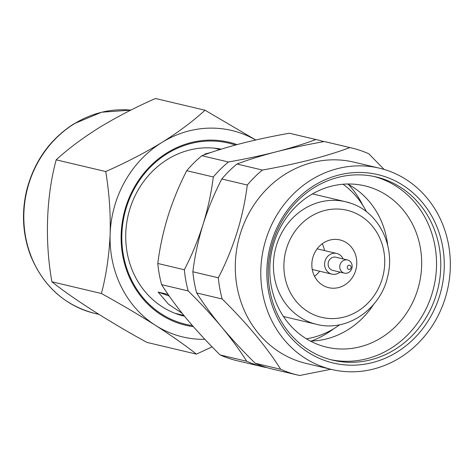 <?xml version="1.0" encoding="UTF-8"?>
<svg xmlns="http://www.w3.org/2000/svg" width="474" height="474" viewBox="0 0 474 474"><rect width="100%" height="100%" fill="white"/><g stroke="black" fill="none" stroke-linecap="round" stroke-linejoin="round"><path stroke-width="0.71" d="M349.865 265.322A2.109 1.926 103.3 0 0 347.377 266.672A2.109 1.926 103.3 0 0 348.509 269.321A2.109 1.926 103.3 0 0 350.997 267.976A2.109 1.926 103.3 0 0 349.865 265.322M348.123 260.155A6.766 6.162 103.3 0 0 347.519 259.977A6.766 6.162 103.3 0 0 340.048 264.8A6.766 6.162 103.3 0 0 343.792 272.959A6.766 6.162 103.3 0 0 344.402 273.137A6.766 6.162 103.3 0 0 351.868 268.314A6.766 6.162 103.3 0 0 348.123 260.155M343.123 258.934A10.612 9.67 103.3 0 0 337.713 253.762A10.612 9.67 103.3 0 0 336.759 253.477A10.612 9.67 103.3 0 0 325.046 261.044A10.612 9.67 103.3 0 0 330.917 273.842A10.612 9.67 103.3 0 0 331.871 274.126A10.612 9.67 103.3 0 0 340.006 272.1M314.535 276.289A24.535 22.361 103.3 0 0 319.63 271.229M324.518 250.58A24.535 22.361 103.3 0 0 322.237 243.766M326.456 287.019A24.535 22.361 103.3 0 0 328.666 287.677A24.535 22.361 103.3 0 0 355.755 270.174A24.535 22.361 103.3 0 0 342.175 240.585A24.535 22.361 103.3 0 0 339.971 239.927A24.535 22.361 103.3 0 0 312.876 257.429A24.535 22.361 103.3 0 0 326.456 287.019M312.473 193.896A62.995 57.413 -76.7 0 1 312.716 193.955L345.641 201.746A62.995 57.413 -76.7 0 1 351.311 203.435M211.025 152.468L204.863 154.009L205.9 154.257M169.242 296.06L158.132 292.067L168.483 304.213L182.164 313.308M168.11 294.425L158.132 292.067M316.62 324.346C346.624 332.351 380.723 309.404 387.696 276.395C395.5 246.065 378.821 212.589 351.453 203.476L345.641 201.746A62.995 57.413 -76.7 0 0 276.081 246.681A62.995 57.413 -76.7 0 0 310.95 322.664A62.995 57.413 -76.7 0 0 316.62 324.346L283.695 316.549A62.995 57.413 -76.7 0 1 283.446 316.49M306.429 338.827A84.876 77.357 103.3 0 0 339.763 324.731M366.503 211.783A84.876 77.357 103.3 0 0 343.028 184.238M347.519 259.977L335.876 257.222A6.766 6.162 103.3 0 0 328.405 262.045A6.766 6.162 103.3 0 0 332.15 270.204A6.766 6.162 103.3 0 0 332.76 270.381L344.402 273.137M384.1 169.431L368.825 153.783A116.705 106.366 103.3 0 0 351.643 147.977L326.153 141.939A116.705 106.366 103.3 0 0 324.37 141.536C307.377 144.546 291.386 147.959 276.395 151.769C291.214 147.918 304.373 143.835 315.874 139.522A116.705 106.366 -76.7 0 1 317.657 139.931A116.705 106.366 -76.7 0 1 323.884 141.625M213.3 176.98A116.705 106.366 -76.7 0 1 228.427 162.001C245.455 158.986 261.447 155.573 276.395 151.769C261.618 155.608 248.459 159.691 236.923 164.016A116.705 106.366 103.3 0 0 221.796 178.988C214.355 193.41 208.11 208.536 203.073 224.374C207.908 208.631 211.315 192.829 213.3 176.98L186.744 170.693A116.705 106.366 -76.7 0 1 201.871 155.715C213.324 151.419 226.483 147.337 241.349 143.474C256.422 139.64 272.414 136.234 289.324 133.235A116.705 106.366 -76.7 0 1 291.101 133.644L317.657 139.931M188.196 290.947A116.705 106.366 -76.7 0 1 184.356 269.759C191.798 255.344 198.037 240.211 203.073 224.374C198.245 240.122 194.838 255.919 192.853 271.768A116.705 106.366 103.3 0 0 194.31 282.48A116.705 106.366 103.3 0 0 196.692 292.962C203.447 303.727 211.783 315.103 221.696 327.101C211.7 315.169 200.538 303.117 188.196 290.947L161.64 284.661A116.705 106.366 -76.7 0 1 157.801 263.473C159.738 247.843 163.145 232.047 168.027 216.079C173.046 200.277 179.285 185.15 186.744 170.693M266.151 367.374L265.665 367.463A116.705 106.366 -76.7 0 1 263.882 367.054A116.705 106.366 -76.7 0 1 246.699 361.247C239.945 350.482 231.608 339.1 221.696 327.101C231.691 339.04 242.86 351.092 255.196 363.256A116.705 106.366 103.3 0 0 272.378 369.068L297.873 375.1A116.705 106.366 103.3 0 0 299.651 375.509L330.864 369.282M263.882 367.054L237.332 360.767A116.705 106.366 -76.7 0 1 220.149 354.961C207.968 342.963 196.799 330.911 186.649 318.806C176.755 306.838 168.424 295.456 161.64 284.661M379.39 168.169L353.9 162.138A103.439 94.279 103.3 0 0 311.916 162.635A103.439 94.279 103.3 0 0 235.329 263.923A103.439 94.279 103.3 0 0 306.24 363.457L331.729 369.489A103.439 94.279 103.3 0 0 373.713 368.991A103.439 94.279 103.3 0 0 450.3 267.703A103.439 94.279 103.3 0 0 379.39 168.169A103.439 94.279 103.3 0 0 337.405 168.673A103.439 94.279 103.3 0 0 260.819 269.955A103.439 94.279 103.3 0 0 331.729 369.489M351.643 147.977A116.705 106.366 103.3 0 0 349.859 147.568C338.442 151.858 325.283 155.94 310.387 159.815C295.349 163.637 279.358 167.049 262.412 170.048L236.923 164.016M330.686 359.671A94.16 85.818 103.3 0 0 366.775 358.747A94.16 85.818 103.3 0 0 436.447 267.739A94.16 85.818 103.3 0 0 374.057 176.482M360.281 346.761A82.885 75.544 103.3 0 0 421.647 265.606A82.885 75.544 103.3 0 0 364.832 185.849A82.885 75.544 103.3 0 0 331.19 186.246A82.885 75.544 103.3 0 0 269.819 267.407A82.885 75.544 103.3 0 0 326.639 347.164A82.885 75.544 103.3 0 0 360.281 346.761M347.602 184.007A82.885 75.544 -76.7 0 1 387.667 245.171M373.648 304.373A82.885 75.544 -76.7 0 1 326.823 338.839A82.885 75.544 -76.7 0 1 310.411 341.084M348.414 184.439A94.16 85.818 -76.7 0 1 362.9 205.479M333.72 328.749A94.16 85.818 -76.7 0 1 311.335 341.061M338.566 175.09A96.809 88.235 -76.7 0 1 442.627 246.45A96.809 88.235 -76.7 0 1 372.552 362.569A96.809 88.235 -76.7 0 1 268.491 291.214A96.809 88.235 -76.7 0 1 338.566 175.09M371.024 359.748A94.16 85.818 103.3 0 0 440.737 267.555A94.16 85.818 103.3 0 0 376.19 176.956A94.16 85.818 103.3 0 0 337.968 177.406A94.16 85.818 103.3 0 0 268.26 269.605A94.16 85.818 103.3 0 0 332.807 360.204A94.16 85.818 103.3 0 0 371.024 359.748M262.412 170.048A116.705 106.366 103.3 0 0 247.286 185.026C243.257 217.216 233.611 248.139 218.342 277.805A116.705 106.366 103.3 0 0 222.182 298.993C247.244 323.706 266.743 347.134 280.691 369.293L255.196 363.256M280.691 369.293A116.705 106.366 103.3 0 0 297.873 375.1M222.182 298.993L196.692 292.962M218.342 277.805L192.853 271.768M247.286 185.026L221.796 178.988M349.859 147.568L324.37 141.536M246.699 361.247L220.149 354.961M184.356 269.759L157.801 263.473M228.427 162.001L201.871 155.715M315.874 139.522L289.324 133.235M221.18 149.168A85.539 77.961 103.3 0 0 167.535 159.377A85.539 77.961 103.3 0 0 126.244 246.308A85.539 77.961 103.3 0 0 184.392 316.211A85.539 77.961 103.3 0 0 184.534 316.241M212.115 346.861L196.426 354.125C185.352 345.38 171.707 335.799 155.496 325.371C139.066 314.961 121.042 304.338 101.424 293.507C106.289 274.92 109.198 255.113 110.14 234.085C110.697 213.182 109.216 192.337 105.714 171.552L56.193 159.833C67.823 149.091 82.18 138.349 99.267 127.607C116.758 116.983 135.499 107.284 155.484 98.491L205.005 110.217L255.776 139.99M101.424 293.507L51.903 281.787C44.728 241.829 46.162 196.432 56.193 159.833M105.714 171.552C125.93 162.647 144.665 152.942 161.93 142.443C178.781 131.873 193.143 121.131 205.005 110.217M196.426 354.125L146.904 342.4C108.836 321.526 73.34 298.946 51.903 281.787M218.016 148.617A85.539 77.961 -76.7 0 1 220.351 149.423M182.502 315.08A85.539 77.961 -76.7 0 1 178.716 314.612M204.887 339.331A106.093 96.696 -76.7 0 1 155.496 325.371A106.093 96.696 -76.7 0 1 110.14 234.085A106.093 96.696 -76.7 0 1 161.93 142.443A106.093 96.696 -76.7 0 1 255.67 140.014M351.945 211.718A55.037 50.161 103.3 0 0 287.066 246.8A55.037 50.161 103.3 0 0 316.685 315.885A55.037 50.161 103.3 0 0 381.564 280.804A55.037 50.161 103.3 0 0 351.945 211.718M235.406 145.038A93.105 84.858 103.3 0 0 167.328 153.582A93.105 84.858 103.3 0 0 122.855 251.89A93.105 84.858 103.3 0 0 192.408 325.573M193.368 326.669A94.042 85.711 -76.7 0 1 122.233 252.618A94.042 85.711 -76.7 0 1 167.085 152.812A94.042 85.711 -76.7 0 1 237.047 144.6M74.377 123.726A103.439 94.279 103.3 0 0 24.447 228.859A103.439 94.279 103.3 0 0 94.77 313.391C64.517 305.404 43.098 286.071 30.514 255.385C22.782 234.707 21.437 213.276 26.479 191.087C33.867 161.794 49.705 139.35 73.991 123.767L101.614 112.208L130.824 110.146A103.439 94.279 103.3 0 0 74.377 123.726M317.142 248.832L336.759 253.477M214.224 148.149L220.037 149.523M175.119 313.332L183.847 315.4M312.253 269.481L331.871 274.126M98.912 314.369L94.77 313.391"/></g></svg>
